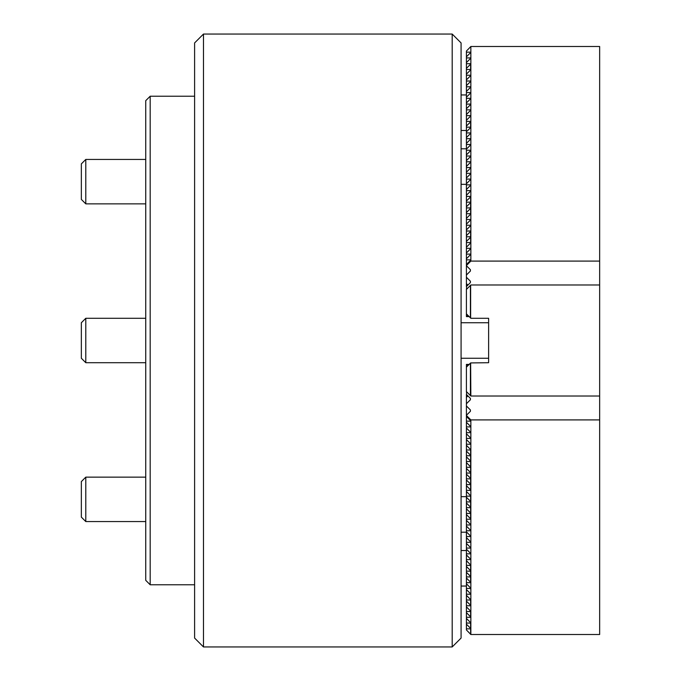 <?xml version="1.0" encoding="UTF-8"?>
<svg xmlns="http://www.w3.org/2000/svg" width="681" height="681" viewBox="0 0 681 681"><rect width="100%" height="100%" fill="white"/><g stroke="black" fill="none" stroke-linecap="round" stroke-linejoin="round"><path stroke-width="1.02" d="M203.483 646.95L194.604 638.071L194.604 42.929L203.483 34.05L203.483 646.95L452.193 646.95L452.193 34.05L461.08 42.929L461.08 638.071L452.193 646.95M203.483 34.05L452.193 34.05M194.604 96.225L150.186 96.225L150.186 584.775L194.604 584.775M150.186 584.775L145.743 580.331L145.743 100.669L150.186 96.225M85.789 362.709L81.345 358.266L81.345 322.734L85.789 318.291L85.789 362.709L145.743 362.709M599.655 284.981L470.852 284.981L466.417 289.425L466.417 313.856L470.852 318.291L488.617 318.291L488.617 362.709L470.631 362.93L470.852 396.019L599.655 396.019L599.655 261.095L470.852 261.095L466.417 265.53L466.417 264.517L470.409 260.525L470.409 259.853L466.417 259.853L466.417 264.517M470.631 362.93L466.417 367.144L466.417 391.575L470.631 395.789M470.631 285.211L470.631 318.07M470.409 285.433L470.409 317.848M470.409 363.152L470.409 395.567M85.789 203.857L81.345 199.414L81.345 163.883L85.789 159.439L85.789 203.857L145.743 203.857M85.789 521.561L81.345 517.117L81.345 481.586L85.789 477.143L85.789 521.561L145.743 521.561M467.643 396.163L466.417 394.929L466.417 403.748L470.409 399.756L470.409 398.419L466.417 394.427L466.732 391.89M466.417 405.97L466.417 415.282L470.409 411.29L470.409 409.962L466.417 405.97L466.417 403.748M466.945 366.616L466.417 366.089L466.417 367.144M466.417 416.483L466.417 421.147L470.409 421.147L470.409 420.475L466.417 416.483L466.417 415.282M466.417 422.254L466.417 426.91L470.409 426.91L470.409 426.246L466.417 422.254L466.417 421.147M466.417 428.026L466.417 432.682L470.409 432.682L470.409 432.018L466.417 428.026L466.417 426.91M466.417 433.797L466.417 438.453L470.409 438.453L470.409 437.789L466.417 433.797L466.417 432.682M466.417 391.575L466.417 392.205M466.417 394.929L466.417 394.427M466.417 439.56L466.417 444.225L470.409 444.225L470.409 443.552L466.417 439.56L466.417 438.453M466.417 445.331L466.417 449.988L470.409 449.988L470.409 449.324L466.417 445.331L466.417 444.225M466.417 451.103L466.417 455.759L470.409 455.759L470.409 455.095L466.417 451.103L466.417 449.988M466.417 456.874L466.417 461.531L470.409 461.531L470.409 460.867L466.417 456.874L466.417 455.759M466.417 462.637L466.417 467.302L470.409 467.302L470.409 466.63L466.417 462.637L466.417 461.531M466.417 468.409L466.417 473.065L470.409 473.065L470.409 472.401L466.417 468.409L466.417 467.302M466.417 474.18L466.417 478.837L470.409 478.837L470.409 478.173L466.417 474.18L466.417 473.065M466.417 479.952L466.417 484.608L470.409 484.608L470.409 483.944L466.417 479.952L466.417 478.837M466.417 485.715L466.417 490.38L470.409 490.38L470.409 489.716L466.417 485.715L466.417 484.608M466.417 491.486L466.417 496.151L470.409 496.151L470.409 495.479L466.417 491.486L466.417 490.38M466.417 497.258L466.417 501.914L470.409 501.914L470.409 501.25L466.417 497.258L466.417 496.151M466.417 503.029L466.417 507.685L470.409 507.685L470.409 507.022L466.417 503.029L466.417 501.914M466.417 508.792L466.417 513.457L470.409 513.457L470.409 512.793L466.417 508.792L466.417 507.685M466.417 514.564L466.417 519.228L470.409 519.228L470.409 518.556L466.417 514.564L466.417 513.457M466.417 520.335L466.417 524.991L470.409 524.991L470.409 524.327L466.417 520.335L466.417 519.228M466.417 526.107L466.417 530.763L470.409 530.763L470.409 530.099L466.417 526.107L466.417 524.991M466.417 531.878L466.417 536.534L470.409 536.534L470.409 535.87L466.417 531.878L466.417 530.763M466.417 537.641L466.417 542.306L470.409 542.306L470.409 541.633L466.417 537.641L466.417 536.534M466.417 543.412L466.417 548.069L470.409 548.069L470.409 547.405L466.417 543.412L466.417 542.306M466.417 549.184L466.417 553.84L470.409 553.84L470.409 553.176L466.417 549.184L466.417 548.069M466.417 554.955L466.417 559.612L470.409 559.612L470.409 558.948L466.417 554.955L466.417 553.84M466.417 560.718L466.417 565.383L470.409 565.383L470.409 564.711L466.417 560.718L466.417 559.612M466.417 566.49L466.417 571.146L470.409 571.146L470.409 570.482L466.417 566.49L466.417 565.383M466.417 572.261L466.417 576.918L470.409 576.918L470.409 576.254L466.417 572.261L466.417 571.146M466.417 578.033L466.417 582.689L470.409 582.689L470.409 582.025L466.417 578.033L466.417 576.918M466.417 583.796L466.417 588.461L470.409 588.461L470.409 587.788L466.417 583.796L466.417 582.689M466.417 589.567L466.417 594.224L470.409 594.224L470.409 593.56L466.417 589.567L466.417 588.461M466.417 595.339L466.417 599.995L470.409 599.995L470.409 599.331L466.417 595.339L466.417 594.224M466.417 601.11L466.417 605.767L470.409 605.767L470.409 605.103L466.417 601.11L466.417 599.995M466.417 606.873L466.417 611.538L470.409 611.538L470.409 610.866L466.417 606.873L466.417 605.767M466.417 612.645L466.417 617.301L470.409 617.301L470.409 616.637L466.417 612.645L466.417 611.538M466.417 618.416L466.417 623.072L470.409 623.072L470.409 622.408L466.417 618.416L466.417 617.301M466.417 624.188L466.417 628.844L470.409 628.844L470.409 628.18L466.417 624.188L466.417 623.072M470.852 634.505L599.655 634.505L599.655 419.905L470.852 419.905L470.852 634.505L466.417 629.951L466.417 628.844M599.655 419.905L599.655 396.019M469.166 364.395L466.417 364.395L466.417 364.973L468.588 364.973M466.417 366.089L466.417 364.973M470.631 634.394L470.631 622.851M470.409 399.756L470.409 398.419L470.409 399.756M470.409 411.29L470.409 409.962L470.409 411.29M466.417 415.47L470.852 419.905M470.409 426.91L470.409 426.246L470.409 426.91M470.409 432.682L470.409 432.018L470.409 432.682M470.409 438.453L470.409 437.789L470.409 438.453M470.409 444.225L470.409 443.552L470.409 444.225M470.409 449.988L470.409 449.324L470.409 449.988M470.409 455.759L470.409 455.095L470.409 455.759M470.409 461.531L470.409 460.867L470.409 461.531M470.409 467.302L470.409 466.63L470.409 467.302M470.409 473.065L470.409 472.401L470.409 473.065M470.409 478.837L470.409 478.173L470.409 478.837M470.409 484.608L470.409 483.944L470.409 484.608M470.409 490.38L470.409 489.716L470.409 490.38M470.409 496.151L470.409 495.479L470.409 496.151M470.409 501.914L470.409 501.25L470.409 501.914M470.409 507.685L470.409 507.022L470.409 507.685M470.409 513.457L470.409 512.793L470.409 513.457M470.409 519.228L470.409 518.556L470.409 519.228M470.409 524.991L470.409 524.327L470.409 524.991M470.409 530.763L470.409 530.099L470.409 530.763M470.409 536.534L470.409 535.87L470.409 536.534M470.409 542.306L470.409 541.633L470.409 542.306M470.409 548.069L470.409 547.405L470.409 548.069M470.409 553.84L470.409 553.176L470.409 553.84M470.409 559.612L470.409 558.948L470.409 559.612M470.409 565.383L470.409 564.711L470.409 565.383M470.409 571.146L470.409 570.482L470.409 571.146M470.409 576.918L470.409 576.254L470.409 576.918M470.409 582.689L470.409 582.025L470.409 582.689M470.409 588.461L470.409 587.788L470.409 588.461M470.409 594.224L470.409 593.56L470.409 594.224M470.409 599.995L470.409 599.331L470.409 599.995M470.409 605.767L470.409 605.103L470.409 605.767M470.409 611.538L470.409 610.866L470.409 611.538M470.409 617.301L470.409 616.637L470.409 617.301M470.409 623.072L470.409 622.408L470.409 623.072M470.409 628.844L470.409 628.18L470.409 628.844M470.409 421.147L470.409 420.475L470.409 421.147M467.898 395.908L466.417 397.389M466.417 313.856L466.417 314.911L466.945 314.384M466.732 289.11L466.417 286.573L470.409 282.581L470.409 281.244L466.417 277.252L466.417 286.071L467.643 284.837M466.417 277.252L466.417 275.03L470.409 271.038L470.409 269.71L466.417 265.718L466.417 275.03M466.417 259.853L466.417 258.746L470.409 254.754L470.409 254.09L466.417 254.09L466.417 258.746M466.417 254.09L466.417 252.974L470.409 248.982L470.409 248.318L466.417 248.318L466.417 252.974M466.417 288.795L466.417 289.425M466.417 286.573L466.417 286.071M466.417 248.318L466.417 247.203L470.409 243.211L470.409 242.547L466.417 242.547L466.417 247.203M466.417 242.547L466.417 241.44L470.409 237.448L470.409 236.775L466.417 236.775L466.417 241.44M466.417 236.775L466.417 235.669L470.409 231.676L470.409 231.012L466.417 231.012L466.417 235.669M466.417 231.012L466.417 229.897L470.409 225.905L470.409 225.241L466.417 225.241L466.417 229.897M466.417 225.241L466.417 224.126L470.409 220.133L470.409 219.469L466.417 219.469L466.417 224.126M466.417 219.469L466.417 218.363L470.409 214.37L470.409 213.698L466.417 213.698L466.417 218.363M466.417 213.698L466.417 212.591L470.409 208.599L470.409 207.935L466.417 207.935L466.417 212.591M466.417 207.935L466.417 206.82L470.409 202.827L470.409 202.163L466.417 202.163L466.417 206.82M466.417 202.163L466.417 201.048L470.409 197.056L470.409 196.392L466.417 196.392L466.417 201.048M466.417 196.392L466.417 195.285L470.409 191.284L470.409 190.62L466.417 190.62L466.417 195.285M466.417 190.62L466.417 189.514L470.409 185.521L470.409 184.849L466.417 184.849L466.417 189.514M466.417 184.849L466.417 183.742L470.409 179.75L470.409 179.086L466.417 179.086L466.417 183.742M466.417 179.086L466.417 177.971L470.409 173.978L470.409 173.314L466.417 173.314L466.417 177.971M466.417 173.314L466.417 172.208L470.409 168.207L470.409 167.543L466.417 167.543L466.417 172.208M466.417 167.543L466.417 166.436L470.409 162.444L470.409 161.772L466.417 161.772L466.417 166.436M466.417 161.772L466.417 160.665L470.409 156.673L470.409 156.009L466.417 156.009L466.417 160.665M466.417 156.009L466.417 154.893L470.409 150.901L470.409 150.237L466.417 150.237L466.417 154.893M466.417 150.237L466.417 149.122L470.409 145.13L470.409 144.466L466.417 144.466L466.417 149.122M466.417 144.466L466.417 143.359L470.409 139.367L470.409 138.694L466.417 138.694L466.417 143.359M466.417 138.694L466.417 137.588L470.409 133.595L470.409 132.931L466.417 132.931L466.417 137.588M466.417 132.931L466.417 131.816L470.409 127.824L470.409 127.16L466.417 127.16L466.417 131.816M466.417 127.16L466.417 126.045L470.409 122.052L470.409 121.388L466.417 121.388L466.417 126.045M466.417 121.388L466.417 120.282L470.409 116.289L470.409 115.617L466.417 115.617L466.417 120.282M466.417 115.617L466.417 114.51L470.409 110.518L470.409 109.854L466.417 109.854L466.417 114.51M466.417 109.854L466.417 108.739L470.409 104.746L470.409 104.082L466.417 104.082L466.417 108.739M466.417 104.082L466.417 102.967L470.409 98.975L470.409 98.311L466.417 98.311L466.417 102.967M466.417 98.311L466.417 97.204L470.409 93.212L470.409 92.539L466.417 92.539L466.417 97.204M466.417 92.539L466.417 91.433L470.409 87.44L470.409 86.776L466.417 86.776L466.417 91.433M466.417 86.776L466.417 85.661L470.409 81.669L470.409 81.005L466.417 81.005L466.417 85.661M466.417 81.005L466.417 79.89L470.409 75.897L470.409 75.233L466.417 75.233L466.417 79.89M466.417 75.233L466.417 74.127L470.409 70.134L470.409 69.462L466.417 69.462L466.417 74.127M466.417 69.462L466.417 68.355L470.409 64.363L470.409 63.699L466.417 63.699L466.417 68.355M466.417 63.699L466.417 62.584L470.409 58.592L470.409 57.928L466.417 57.928L466.417 62.584M466.417 57.928L466.417 56.812L470.409 52.82L470.409 52.156L466.417 52.156L466.417 56.812M466.417 52.156L466.417 51.049L470.852 46.495L470.852 261.095M470.852 46.495L599.655 46.495L599.655 261.095M468.588 316.027L466.417 316.027L466.417 316.605L469.166 316.605M466.417 316.027L466.417 314.911M470.409 271.038L470.409 269.71L470.409 271.038M470.409 282.581L470.409 281.244L470.409 282.581M466.417 283.611L467.898 285.092M470.409 260.525L470.409 259.853L470.409 260.525M470.409 52.82L470.409 52.156L470.409 52.82M470.409 58.592L470.409 57.928L470.409 58.592M470.409 64.363L470.409 63.699L470.409 64.363M470.409 70.134L470.409 69.462L470.409 70.134M470.409 75.897L470.409 75.233L470.409 75.897M470.409 81.669L470.409 81.005L470.409 81.669M470.409 87.44L470.409 86.776L470.409 87.44M470.409 93.212L470.409 92.539L470.409 93.212M470.409 98.975L470.409 98.311L470.409 98.975M470.409 104.746L470.409 104.082L470.409 104.746M470.409 110.518L470.409 109.854L470.409 110.518M470.409 116.289L470.409 115.617L470.409 116.289M470.409 122.052L470.409 121.388L470.409 122.052M470.409 127.824L470.409 127.16L470.409 127.824M470.409 133.595L470.409 132.931L470.409 133.595M470.409 139.367L470.409 138.694L470.409 139.367M470.409 145.13L470.409 144.466L470.409 145.13M470.409 150.901L470.409 150.237L470.409 150.901M470.409 156.673L470.409 156.009L470.409 156.673M470.409 162.444L470.409 161.772L470.409 162.444M470.409 168.207L470.409 167.543L470.409 168.207M470.409 173.978L470.409 173.314L470.409 173.978M470.409 179.75L470.409 179.086L470.409 179.75M470.409 185.521L470.409 184.849L470.409 185.521M470.409 191.284L470.409 190.62L470.409 191.284M470.409 197.056L470.409 196.392L470.409 197.056M470.409 202.827L470.409 202.163L470.409 202.827M470.409 208.599L470.409 207.935L470.409 208.599M470.409 214.37L470.409 213.698L470.409 214.37M470.409 220.133L470.409 219.469L470.409 220.133M470.409 225.905L470.409 225.241L470.409 225.905M470.409 231.676L470.409 231.012L470.409 231.676M470.409 237.448L470.409 236.775L470.409 237.448M470.409 243.211L470.409 242.547L470.409 243.211M470.409 248.982L470.409 248.318L470.409 248.982M470.409 254.754L470.409 254.09L470.409 254.754M85.789 318.291L145.743 318.291M461.08 358.266L488.617 358.266M461.08 322.734L488.617 322.734M461.08 586.052L466.417 586.052M461.08 550.52L466.417 550.52M461.08 94.948L466.417 94.948M461.08 130.48L466.417 130.48M461.08 532.202L466.417 532.202M461.08 496.67L466.417 496.67M461.08 148.798L466.417 148.798M461.08 184.33L466.417 184.33M85.789 159.439L145.743 159.439M85.789 477.143L145.743 477.143M470.631 617.08L470.631 611.317M470.631 605.545L470.631 599.774M470.631 588.239L470.631 589.116M470.631 582.468L470.631 566.039M470.631 518.999L470.631 502.578M470.631 501.693L470.631 495.921M470.631 490.158L470.631 473.729M470.631 472.844L470.631 456.415M470.631 455.538L470.631 450.652M470.631 69.683L470.631 63.92M470.631 127.381L470.631 121.61M470.631 213.042L470.631 196.613M470.631 242.768L470.631 231.234"/></g></svg>
